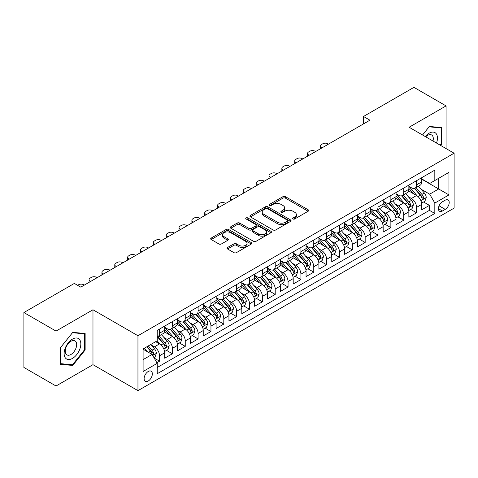 <?xml version="1.0" encoding="UTF-8"?>
<svg xmlns="http://www.w3.org/2000/svg" width="478" height="478" viewBox="0 0 478 478"><rect width="100%" height="100%" fill="white"/><g stroke="black" fill="none" stroke-linecap="round" stroke-linejoin="round"><path stroke-width="0.72" d="M292.978 218.972A1.249 0.723 0 0 0 294.747 218.972L308.149 211.234A1.787 1.028 0 0 0 308.669 210.505A1.787 1.028 0 0 0 308.149 209.776L285.444 196.667A1.787 1.028 0 0 0 282.922 196.667L269.514 204.405A1.249 0.723 0 0 0 269.15 204.913A1.249 0.723 0 0 0 269.514 205.421A1.249 0.723 0 0 0 271.283 205.421L273.016 204.423A5.706 3.298 0 0 1 281.088 204.423L282.982 205.516A5.706 3.298 0 0 1 284.655 207.846A5.706 3.298 0 0 1 282.982 210.177L281.249 211.174A1.249 0.723 0 0 0 280.885 211.688A1.249 0.723 0 0 0 281.249 212.196A1.249 0.723 0 0 0 283.012 212.196L284.751 211.192A5.706 3.298 0 0 1 292.823 211.192L294.717 212.286A5.706 3.298 0 0 1 296.384 214.616A5.706 3.298 0 0 1 294.717 216.946L292.978 217.95A1.249 0.723 0 0 0 292.614 218.458A1.249 0.723 0 0 0 292.978 218.972L292.978 217.95M148.24 380.996A5.814 3.358 120 0 0 152.034 375.869A5.814 3.358 120 0 0 151.144 371.209A5.814 3.358 120 0 0 148.24 371.496A5.814 3.358 120 0 0 144.44 376.622A5.814 3.358 120 0 0 145.33 381.283A5.814 3.358 120 0 0 148.24 380.996M227.54 247.502A1.787 1.028 0 0 0 227.02 248.231A1.787 1.028 0 0 0 227.54 248.954L233.915 252.635A1.787 1.028 0 0 0 236.437 252.635L251.32 244.043A1.787 1.028 0 0 0 251.84 243.314A1.787 1.028 0 0 0 251.32 242.585L228.615 229.476A1.787 1.028 0 0 0 226.094 229.476L211.204 238.068A1.787 1.028 0 0 0 210.684 238.797A1.787 1.028 0 0 0 211.204 239.526L218.9 243.965A1.787 1.028 0 0 0 221.422 243.965L227.797 240.291A1.787 1.028 0 0 0 228.317 239.562A1.787 1.028 0 0 0 227.797 238.833L223.979 236.628A4.774 2.754 0 0 1 222.581 234.68A4.774 2.754 0 0 1 225.526 232.135A4.774 2.754 0 0 1 230.725 232.732L245.674 241.366A4.774 2.754 0 0 1 247.072 243.314A4.774 2.754 0 0 1 244.127 245.859A4.774 2.754 0 0 1 238.928 245.262L236.437 243.822A1.787 1.028 0 0 0 233.915 243.822L227.54 247.502L227.54 248.954M92.977 309.762L56.028 331.099L23.9 312.546L23.9 367.457L56.028 386.003L92.977 364.672L137.957 390.64L137.957 335.735L92.977 309.762L92.977 364.672M446.07 148.574L446.07 105.907L409.12 127.244L454.1 153.211L137.957 335.735M446.07 105.907L413.942 87.36L363.495 116.483L363.495 123.904M23.9 312.546L74.341 283.424L80.77 287.135L369.924 120.193L363.495 116.483M273.141 229.984A1.787 1.028 0 0 0 275.669 229.984L290.552 221.392A1.787 1.028 0 0 0 291.072 220.663A1.787 1.028 0 0 0 290.552 219.934L267.847 206.825A1.787 1.028 0 0 0 265.32 206.825L250.436 215.417A1.787 1.028 0 0 0 249.916 216.146A1.787 1.028 0 0 0 250.436 216.875L273.141 229.984M246.582 219.241A1.249 0.723 0 0 1 247.849 219.414L247.849 217.932L270.936 231.256A1.787 1.028 0 0 1 271.456 231.985A1.787 1.028 0 0 1 270.936 232.714L256.053 241.312A1.787 1.028 0 0 1 253.525 241.312L230.82 228.203L230.82 226.745A1.787 1.028 0 0 0 230.3 227.474A1.787 1.028 0 0 0 230.82 228.203M230.82 226.745L237.19 223.065A1.787 1.028 0 0 1 239.717 223.065L248.924 228.382A1.787 1.028 0 0 0 251.446 228.382L255.67 225.945A1.787 1.028 0 0 0 256.196 225.216A1.787 1.028 0 0 0 255.67 224.487L246.086 218.954A1.249 0.723 0 0 1 245.722 218.44A1.249 0.723 0 0 1 246.493 217.777A1.249 0.723 0 0 1 247.849 217.932M156.88 362.724L159.544 361.183L154.215 358.106M151.179 345.002L154.406 346.861A7.272 4.194 60 0 1 159.544 355.769L164.689 352.8L164.689 358.213L172.397 353.762L166.553 350.386M164.032 337.582L167.258 339.446A7.272 4.194 60 0 1 172.397 348.348L177.541 345.379L177.541 350.798L185.249 346.347L179.399 342.971M176.884 330.161L180.11 332.025A7.272 4.194 60 0 1 185.249 340.928L190.387 337.958L190.387 343.377L198.101 338.926L192.252 335.55M189.736 322.74L192.963 324.604A7.272 4.194 60 0 1 198.101 333.507L203.24 330.543L203.24 335.956L210.953 331.505L205.104 328.129M202.582 315.325L205.809 317.183A7.272 4.194 60 0 1 210.953 326.092L216.092 323.122L216.092 328.535L223.806 324.084L217.956 320.708M215.435 307.904L218.661 309.768A7.272 4.194 60 0 1 223.806 318.671L228.944 315.701L228.944 321.12L236.652 316.663L230.808 313.287M228.287 300.483L231.513 302.347A7.272 4.194 60 0 1 236.652 311.25L241.796 308.28L241.796 313.699L249.504 309.248L243.661 305.872M241.139 293.062L244.366 294.926A7.272 4.194 60 0 1 249.504 303.829L254.649 300.859L254.649 306.279L262.356 301.827L256.513 298.451M253.991 285.641L257.218 287.505A7.272 4.194 60 0 1 262.356 296.408L267.501 293.444L267.501 298.858L275.209 294.406L269.359 291.03M266.844 278.226L270.07 280.084A7.272 4.194 60 0 1 275.209 288.993L280.347 286.023L280.347 291.437L288.061 286.985L282.211 283.609M279.696 270.805L282.922 272.669A7.272 4.194 60 0 1 288.061 281.572L293.199 278.602L293.199 284.022L300.913 279.57L295.063 276.188M292.542 263.384L295.768 265.248A7.272 4.194 60 0 1 300.913 274.151L306.051 271.181L306.051 276.601L313.765 272.149L307.916 268.773M305.394 255.963L308.621 257.827A7.272 4.194 60 0 1 313.765 266.73L318.904 263.76L318.904 269.18L326.611 264.728L320.768 261.352M318.246 248.542L321.473 250.406A7.272 4.194 60 0 1 326.611 259.309L331.756 256.345L331.756 261.759L339.464 257.307L333.62 253.932M331.099 241.127L334.325 242.985A7.272 4.194 60 0 1 339.464 251.894L344.608 248.924L344.608 254.338L352.316 249.886L346.472 246.511M343.951 233.706L347.177 235.57A7.272 4.194 60 0 1 352.316 244.473L357.46 241.504L357.46 246.923L365.168 242.471L359.319 239.096M356.803 226.285L360.03 228.149A7.272 4.194 60 0 1 365.168 237.052L370.307 234.083L370.307 239.502L378.02 235.051L372.171 231.675M369.655 218.864L372.882 220.728A7.272 4.194 60 0 1 378.02 229.631L383.159 226.668L383.159 232.081L390.873 227.63L385.023 224.254M382.502 211.449L385.728 213.308A7.272 4.194 60 0 1 390.873 222.21L396.011 219.247L396.011 224.66L403.725 220.209L397.875 216.833M395.354 204.028L398.58 205.893A7.272 4.194 60 0 1 403.725 214.795L408.863 211.826L408.863 217.239L416.571 212.788L416.571 207.374A7.272 4.194 -120 0 0 411.433 198.472L408.206 196.607M410.727 209.412L416.571 212.788M164.689 352.8A7.272 4.194 -120 0 0 159.544 343.897L155.691 341.668M177.541 345.379A7.272 4.194 -120 0 0 172.397 336.476L164.45 331.887M190.387 337.958A7.272 4.194 -120 0 0 185.249 329.055L177.302 324.466M203.24 330.543A7.272 4.194 -120 0 0 198.101 321.634L190.154 317.045M216.092 323.122A7.272 4.194 -120 0 0 210.953 314.219L203.007 309.63M228.944 315.701A7.272 4.194 -120 0 0 223.806 306.798L215.853 302.21M241.796 308.28A7.272 4.194 -120 0 0 236.652 299.377L228.705 294.789M254.649 300.859A7.272 4.194 -120 0 0 249.504 291.956L241.557 287.368M267.501 293.444A7.272 4.194 -120 0 0 262.356 284.535L254.41 279.953M280.347 286.023A7.272 4.194 -120 0 0 275.209 277.121L267.262 272.532M293.199 278.602A7.272 4.194 -120 0 0 288.061 269.7L280.114 265.111M306.051 271.181A7.272 4.194 -120 0 0 300.913 262.279L292.966 257.69M318.904 263.76A7.272 4.194 -120 0 0 313.765 254.858L305.812 250.269M331.756 256.345A7.272 4.194 -120 0 0 326.611 247.443L318.665 242.854M344.608 248.924A7.272 4.194 -120 0 0 339.464 240.022L331.517 235.433M357.46 241.504A7.272 4.194 -120 0 0 352.316 232.601L344.369 228.012M370.307 234.083A7.272 4.194 -120 0 0 365.168 225.18L357.221 220.591M383.159 226.668A7.272 4.194 -120 0 0 378.02 217.759L370.074 213.17M396.011 219.247A7.272 4.194 -120 0 0 390.873 210.344L382.926 205.755M408.863 211.826A7.272 4.194 -120 0 0 403.725 202.923L395.772 198.334M445.233 200.174L442.407 201.812A5.634 3.25 120 0 0 438.726 206.777A5.634 3.25 120 0 0 439.587 211.288A5.634 3.25 120 0 0 442.407 211.007L445.233 209.376A5.634 3.25 120 0 0 448.914 204.411A5.634 3.25 120 0 0 448.047 199.9A5.634 3.25 120 0 0 445.233 200.174M137.957 390.64L454.1 208.115L454.1 153.211M143.095 359.623L152.094 354.431L157.232 363.334L157.232 373.724L434.825 213.457L434.825 203.072L429.68 194.17L421.058 189.186M157.232 363.334L143.095 371.496L143.095 348.94L157.232 340.778L157.232 330.394L434.825 170.126L434.825 180.517L448.962 172.355L448.962 194.91L434.825 203.072M164.689 327.275L167.258 328.762A7.272 4.194 60 0 0 170.891 329.121L176.035 326.151A7.272 4.194 -120 0 0 177.541 322.823L177.541 318.671M177.541 319.854L180.11 321.341A7.272 4.194 60 0 0 183.743 321.7L188.882 318.73A7.272 4.194 -120 0 0 190.387 315.402L190.387 311.25M190.387 312.439L192.963 313.921A7.272 4.194 60 0 0 196.595 314.279L201.734 311.309A7.272 4.194 -120 0 0 203.24 307.981L203.24 303.829M203.24 305.018L205.809 306.5A7.272 4.194 60 0 0 209.448 306.858L214.586 303.894A7.272 4.194 -120 0 0 216.092 300.566L216.092 296.408M216.092 297.597L218.661 299.079A7.272 4.194 60 0 0 222.3 299.443L227.438 296.474A7.272 4.194 -120 0 0 228.944 293.145L228.944 288.987M228.944 290.176L231.513 291.664A7.272 4.194 60 0 0 235.146 292.022L240.291 289.053A7.272 4.194 -120 0 0 241.796 285.725L241.796 281.572M241.796 282.755L244.366 284.243A7.272 4.194 60 0 0 247.998 284.601L253.143 281.632A7.272 4.194 -120 0 0 254.649 278.304L254.649 274.151M254.649 275.34L257.218 276.822A7.272 4.194 60 0 0 260.851 277.18L265.995 274.217A7.272 4.194 -120 0 0 267.501 270.889L267.501 266.73M267.501 267.919L270.07 269.401A7.272 4.194 60 0 0 273.703 269.759L278.841 266.796A7.272 4.194 -120 0 0 280.347 263.468L280.347 259.309M280.347 260.498L282.922 261.98A7.272 4.194 60 0 0 286.555 262.344L291.694 259.375A7.272 4.194 -120 0 0 293.199 256.047L293.199 251.894M293.199 253.077L295.768 254.565A7.272 4.194 60 0 0 299.407 254.923L304.546 251.954A7.272 4.194 -120 0 0 306.051 248.626L306.051 244.473M306.051 245.656L308.621 247.144A7.272 4.194 60 0 0 312.259 247.502L317.398 244.533A7.272 4.194 -120 0 0 318.904 241.205L318.904 237.052M318.904 238.241L321.473 239.723A7.272 4.194 60 0 0 325.106 240.081L330.25 237.118A7.272 4.194 -120 0 0 331.756 233.79L331.756 229.631M331.756 230.82L334.325 232.302A7.272 4.194 60 0 0 337.958 232.666L343.102 229.697A7.272 4.194 -120 0 0 344.608 226.369L344.608 222.21M344.608 223.399L347.177 224.881A7.272 4.194 60 0 0 350.81 225.246L355.955 222.276A7.272 4.194 -120 0 0 357.46 218.948L357.46 214.795M357.46 215.978L360.03 217.466A7.272 4.194 60 0 0 363.662 217.825L368.801 214.855A7.272 4.194 -120 0 0 370.307 211.527L370.307 207.374M370.307 208.563L372.882 210.045A7.272 4.194 60 0 0 376.515 210.404L381.653 207.434A7.272 4.194 -120 0 0 383.159 204.106L383.159 199.953M383.159 201.142L385.728 202.624A7.272 4.194 60 0 0 389.367 202.983L394.505 200.019A7.272 4.194 -120 0 0 396.011 196.691L396.011 192.532M396.011 193.721L398.58 195.203A7.272 4.194 60 0 0 402.219 195.568L407.358 192.598A7.272 4.194 -120 0 0 408.863 189.27L408.863 185.111M157.232 367.492L429.423 210.344L429.423 205.373L421.716 209.824L421.716 204.405A7.272 4.194 -120 0 0 416.571 195.502L408.624 190.913M408.863 186.301L411.433 187.788A7.272 4.194 -120 0 0 415.065 188.147A7.272 4.194 -120 0 0 416.571 184.819L416.571 180.66M415.065 188.147L420.21 185.177A7.272 4.194 -120 0 0 421.716 181.849L421.716 177.696M159.544 329.055L159.544 333.214A7.272 4.194 60 0 1 158.039 336.542A7.272 4.194 60 0 1 157.232 336.835M158.039 336.542L163.183 333.572A7.272 4.194 -120 0 0 164.689 330.244L164.689 326.086M172.397 321.634L172.397 325.793A7.272 4.194 60 0 1 170.891 329.121M185.249 314.219L185.249 318.372A7.272 4.194 60 0 1 183.743 321.7M198.101 306.798L198.101 310.951A7.272 4.194 60 0 1 196.595 314.279M210.953 299.377L210.953 303.53A7.272 4.194 60 0 1 209.448 306.858M223.806 291.956L223.806 296.115A7.272 4.194 60 0 1 222.3 299.443M236.652 284.535L236.652 288.694A7.272 4.194 60 0 1 235.146 292.022M249.504 277.121L249.504 281.273A7.272 4.194 60 0 1 247.998 284.601M262.356 269.7L262.356 273.852A7.272 4.194 60 0 1 260.851 277.18M275.209 262.279L275.209 266.431A7.272 4.194 60 0 1 273.703 269.759M288.061 254.858L288.061 259.016A7.272 4.194 60 0 1 286.555 262.344M300.913 247.437L300.913 251.595A7.272 4.194 60 0 1 299.407 254.923M313.765 240.022L313.765 244.174A7.272 4.194 60 0 1 312.259 247.502M326.611 232.601L326.611 236.753A7.272 4.194 60 0 1 325.106 240.081M339.464 225.18L339.464 229.338A7.272 4.194 60 0 1 337.958 232.666M352.316 217.759L352.316 221.917A7.272 4.194 60 0 1 350.81 225.246M365.168 210.344L365.168 214.497A7.272 4.194 60 0 1 363.662 217.825M378.02 202.923L378.02 207.076A7.272 4.194 60 0 1 376.515 210.404M390.873 195.502L390.873 199.655A7.272 4.194 60 0 1 389.367 202.983M403.725 188.081L403.725 192.24A7.272 4.194 60 0 1 402.219 195.568M403.725 214.795L403.725 220.209M390.873 222.21L390.873 227.63M378.02 229.631L378.02 235.051M365.168 237.052L365.168 242.471M352.316 244.473L352.316 249.886M339.464 251.894L339.464 257.307M326.611 259.309L326.611 264.728M313.765 266.73L313.765 272.149M300.913 274.151L300.913 279.57M288.061 281.572L288.061 286.985M275.209 288.993L275.209 294.406M262.356 296.408L262.356 301.827M249.504 303.829L249.504 309.248M236.652 311.25L236.652 316.663M223.806 318.671L223.806 324.084M210.953 326.092L210.953 331.505M198.101 333.507L198.101 338.926M185.249 340.928L185.249 346.347M172.397 348.348L172.397 353.762M159.544 355.769L159.544 361.183M152.094 354.431L143.095 349.239M429.68 194.17L438.679 188.971L438.679 178.288L448.962 172.355M421.716 179.178L448.962 194.91M421.716 178.88L429.68 183.48L434.825 180.517M56.028 331.099L56.028 386.003M423.58 201.997L429.423 205.373M429.423 210.344L434.825 213.457M440.68 145.461L441.762 144.117L441.762 127.578L429.364 126.473L422.522 134.981M60.336 364.332L72.734 365.437L85.138 350.01L85.138 333.477L72.734 332.371L60.336 347.799L60.336 364.332M441.122 143.747L441.762 144.117M84.492 349.639L85.138 350.01M71.425 364.684L72.734 365.437M293.48 219.145L294.717 218.434A5.706 3.298 0 0 0 296.384 216.104L296.384 214.616M284.655 207.846L284.655 209.328A5.706 3.298 0 0 1 282.982 211.658L281.745 212.375M308.125 211.246L285.444 198.149A1.787 1.028 0 0 0 282.922 198.149L270.016 205.6M290.528 221.404L267.847 208.306A1.787 1.028 0 0 0 265.32 208.306L250.46 216.887M287.398 221.171A1.249 0.723 0 0 0 287.762 220.663A1.249 0.723 0 0 0 287.398 220.155L267.465 208.647A1.249 0.723 0 0 0 265.702 208.647L263.874 209.705A5.706 3.298 0 0 0 262.201 212.035A5.706 3.298 0 0 0 263.874 214.365L277.497 222.228A5.706 3.298 0 0 0 285.569 222.228L287.398 221.171L287.398 222.658A1.249 0.723 0 0 0 287.762 222.145L287.762 220.663M262.201 212.035L262.201 213.517A5.706 3.298 0 0 0 263.874 215.847L263.874 214.365M287.398 222.658L285.569 223.71A5.706 3.298 0 0 1 277.497 223.71L263.874 215.847M230.844 228.215L237.19 224.552L237.19 223.065M256.196 225.216L256.196 226.697A1.787 1.028 0 0 1 255.67 227.426L251.446 229.864A1.787 1.028 0 0 1 248.924 229.864L239.717 224.552A1.787 1.028 0 0 0 237.19 224.552M247.849 219.414L270.912 232.732M258.479 233.897A4.774 2.754 0 0 0 263.683 234.495A4.774 2.754 0 0 0 266.628 231.95A4.774 2.754 0 0 0 265.23 230.002L259.96 226.96A1.787 1.028 0 0 0 257.439 226.96L253.215 229.404A1.787 1.028 0 0 0 252.689 230.133A1.787 1.028 0 0 0 253.215 230.856L258.479 233.897L258.479 235.385A4.774 2.754 0 0 0 263.683 235.983A4.774 2.754 0 0 0 266.628 233.437L266.628 231.95M252.689 230.133L252.689 231.615A1.787 1.028 0 0 0 253.215 232.344L253.215 230.856M258.479 235.385L253.215 232.344M247.072 243.314L247.072 244.796A4.774 2.754 0 0 1 244.127 247.341A4.774 2.754 0 0 1 238.928 246.744L236.437 245.304A1.787 1.028 0 0 0 233.915 245.304L227.564 248.972M222.581 234.68L222.581 236.168A4.774 2.754 0 0 0 223.979 238.116L223.979 236.628M227.773 240.303L223.979 238.116M251.32 242.585L251.32 244.043L228.615 230.958A1.787 1.028 0 0 0 226.094 230.958L211.228 239.538L211.204 238.068M421.608 203.132L424.93 201.214L426.215 197.504A4.816 2.778 -120 0 0 424.339 192.981L418.465 186.187M322.053 147.833L321.473 147.499A3.633 2.097 -0 0 1 320.409 146.011A3.633 2.097 -0 0 1 321.473 144.529L322.758 143.788A3.633 2.097 -0 0 1 327.902 143.788L328.476 144.123M417.288 195.974L410.327 187.908A13.904 8.024 -120 0 0 408.863 186.384M413.47 193.709L409.574 189.198A11.544 6.662 -120 0 0 408.863 188.428M414.414 188.41L420.353 195.281A4.816 2.778 60 0 1 422.068 198.603L422.421 199.171L423.072 199.081L423.61 197.713A4.816 2.778 -120 0 0 421.895 194.391L416.021 187.597M414.761 188.296L421.142 195.681A2.456 1.416 60 0 1 421.763 196.643L423.61 197.713M436.51 143.053A11.813 6.823 120 0 0 429.107 133.213A11.813 6.823 120 0 0 425.235 136.547M432.99 141.022A8.09 4.666 120 0 0 431.628 134.975A8.09 4.666 120 0 0 427.583 135.376A8.09 4.666 120 0 0 425.713 136.822M422.546 134.993L429.107 126.837L441.122 127.913L441.122 143.932L440.142 145.151M440.322 127.453L441.122 127.913M79.712 349.4A11.813 6.823 120 0 0 76.653 337.988A11.813 6.823 120 0 0 65.241 348.109A11.813 6.823 120 0 0 68.3 359.522A11.813 6.823 120 0 0 79.712 349.4M75.912 348.319A8.09 4.666 120 0 0 74.998 340.874A8.09 4.666 120 0 0 66.006 347.434A8.09 4.666 120 0 0 66.914 354.879A8.09 4.666 120 0 0 75.912 348.319M60.461 363.704L60.461 347.679L72.477 332.736L84.492 333.805L84.492 349.83L72.477 364.78L60.336 363.627M83.698 333.345L84.492 333.805M408.756 210.553L412.078 208.635L413.362 204.925A4.816 2.778 -120 0 0 411.486 200.401L405.613 193.602M309.2 155.248L308.621 154.914A3.633 2.097 -0 0 1 307.557 153.432A3.633 2.097 -0 0 1 308.621 151.95L309.905 151.209A3.633 2.097 -0 0 1 315.05 151.209L315.623 151.538M404.436 203.389L397.475 195.329A13.904 8.024 -120 0 0 396.011 193.799M400.618 201.13L396.722 196.619A11.544 6.662 -120 0 0 396.011 195.843M401.562 195.825L407.501 202.702A4.816 2.778 60 0 1 409.216 206.018L409.568 206.592L410.22 206.502L410.763 205.128A4.816 2.778 -120 0 0 409.043 201.812L403.169 195.012M401.908 195.717L408.296 203.102A2.456 1.416 60 0 1 408.911 204.064L410.763 205.128M395.904 217.974L399.226 216.056L400.51 212.346A4.816 2.778 -120 0 0 398.634 207.822L392.761 201.023M296.348 162.669L295.768 162.335A3.633 2.097 -0 0 1 294.705 160.853A3.633 2.097 -0 0 1 295.768 159.371L297.059 158.624A3.633 2.097 -0 0 1 302.198 158.624L302.777 158.959M391.584 210.81L384.623 202.75A13.904 8.024 -120 0 0 383.159 201.22M387.766 208.551L383.87 204.04A11.544 6.662 -120 0 0 383.159 203.264M388.71 203.246L394.649 210.123A4.816 2.778 60 0 1 396.37 213.439L396.716 214.013L397.367 213.917L397.911 212.549A4.816 2.778 -120 0 0 396.19 209.233L390.323 202.433M389.062 203.132L395.443 210.523A2.456 1.416 60 0 1 396.059 211.485L397.911 212.549M383.051 225.389L386.373 223.477L387.658 219.766A4.816 2.778 -120 0 0 385.782 215.243L379.908 208.444M283.496 170.09L282.922 169.756A3.633 2.097 -0 0 1 281.853 168.274A3.633 2.097 -0 0 1 282.922 166.786L284.207 166.045A3.633 2.097 -0 0 1 289.345 166.045L289.925 166.38M378.731 218.231L371.77 210.171A13.904 8.024 -120 0 0 370.307 208.641M374.913 215.966L371.018 211.461A11.544 6.662 -120 0 0 370.307 210.684M375.857 210.667L381.797 217.544A4.816 2.778 60 0 1 383.517 220.86L383.864 221.434L384.515 221.338L385.059 219.97A4.816 2.778 -120 0 0 383.338 216.654L377.471 209.854M376.21 210.553L382.591 217.944A2.456 1.416 60 0 1 383.207 218.9L385.059 219.97M370.199 232.81L373.521 230.892L374.806 227.181A4.816 2.778 -120 0 0 372.93 222.664L367.056 215.865M270.644 177.511L270.07 177.177A3.633 2.097 -0 0 1 269.006 175.689A3.633 2.097 -0 0 1 270.07 174.207L271.355 173.466A3.633 2.097 -0 0 1 276.493 173.466L277.073 173.801M365.885 225.652L358.918 217.586A13.904 8.024 -120 0 0 357.46 216.062M362.061 223.387L358.171 218.876A11.544 6.662 -120 0 0 357.46 218.105M363.005 218.088L368.944 224.965A4.816 2.778 60 0 1 370.665 228.281L371.012 228.848L371.663 228.759L372.207 227.391A4.816 2.778 -120 0 0 370.492 224.074L364.618 217.275M363.358 217.974L369.739 225.359A2.456 1.416 60 0 1 370.354 226.321L372.207 227.391M357.347 240.231L360.669 238.313L361.954 234.602A4.816 2.778 -120 0 0 360.077 230.079L354.21 223.286M257.797 184.926L257.218 184.598A3.633 2.097 -0 0 1 256.154 183.11A3.633 2.097 -0 0 1 257.218 181.628L258.502 180.887A3.633 2.097 -0 0 1 263.641 180.887L264.22 181.222M353.033 233.073L346.066 225.007A13.904 8.024 -120 0 0 344.608 223.477M349.215 230.808L345.319 226.297A11.544 6.662 -120 0 0 344.608 225.52M350.159 225.502L356.098 232.38A4.816 2.778 60 0 1 357.813 235.702L358.165 236.269L358.817 236.18L359.354 234.812A4.816 2.778 -120 0 0 357.64 231.489L351.766 224.696M350.505 225.395L356.887 232.78A2.456 1.416 60 0 1 357.508 233.742L359.354 234.812M344.501 247.652L347.817 245.734L349.101 242.023A4.816 2.778 -120 0 0 347.225 237.5L341.358 230.701M244.945 192.347L244.366 192.013A3.633 2.097 -0 0 1 243.302 190.531A3.633 2.097 -0 0 1 244.366 189.049L245.65 188.308A3.633 2.097 -0 0 1 250.789 188.308L251.368 188.637M340.181 240.488L333.214 232.428A13.904 8.024 -120 0 0 331.756 230.898M336.363 238.229L332.467 233.718A11.544 6.662 -120 0 0 331.756 232.941M337.307 232.923L343.246 239.801A4.816 2.778 60 0 1 344.961 243.117L345.313 243.69L345.964 243.601L346.502 242.226A4.816 2.778 -120 0 0 344.787 238.91L338.914 232.111M337.653 232.81L344.035 240.201A2.456 1.416 60 0 1 344.656 241.163L346.502 242.226M331.648 255.073L334.97 253.155L336.255 249.444A4.816 2.778 -120 0 0 334.379 244.921L328.505 238.122M232.093 199.768L231.513 199.434A3.633 2.097 -0 0 1 230.45 197.952A3.633 2.097 -0 0 1 231.513 196.464L232.798 195.723A3.633 2.097 -0 0 1 237.942 195.723L238.516 196.058M327.328 247.909L320.368 239.848A13.904 8.024 -120 0 0 318.904 238.319M323.51 245.65L319.615 241.139A11.544 6.662 -120 0 0 318.904 240.362M324.454 240.344L330.394 247.222A4.816 2.778 60 0 1 332.108 250.538L332.461 251.111L333.112 251.016L333.65 249.647A4.816 2.778 -120 0 0 331.935 246.331L326.062 239.532M324.801 240.231L331.182 247.622A2.456 1.416 60 0 1 331.804 248.578L333.65 249.647M318.796 262.488L322.118 260.576L323.403 256.865A4.816 2.778 -120 0 0 321.527 252.342L315.653 245.543M219.241 207.189L218.661 206.855A3.633 2.097 -0 0 1 217.598 205.373A3.633 2.097 -0 0 1 218.661 203.885L219.946 203.144A3.633 2.097 -0 0 1 225.09 203.144L225.664 203.479M314.476 255.33L307.515 247.269A13.904 8.024 -120 0 0 306.051 245.74M310.658 253.065L306.762 248.56A11.544 6.662 -120 0 0 306.051 247.783M311.602 247.765L317.541 254.643A4.816 2.778 60 0 1 319.256 257.959L319.609 258.532L320.26 258.437L320.804 257.068A4.816 2.778 -120 0 0 319.083 253.752L313.21 246.953M311.949 247.652L318.336 255.043A2.456 1.416 60 0 1 318.951 255.999L320.804 257.068M305.944 269.909L309.266 267.991L310.551 264.28A4.816 2.778 -120 0 0 308.674 259.763L302.801 252.964M206.388 214.61L205.809 214.275A3.633 2.097 -0 0 1 204.745 212.788A3.633 2.097 -0 0 1 205.809 211.306L207.094 210.565A3.633 2.097 -0 0 1 212.238 210.565L212.818 210.9M301.624 262.751L294.663 254.684A13.904 8.024 -120 0 0 293.199 253.161M297.806 260.486L293.91 255.975A11.544 6.662 -120 0 0 293.199 255.204M298.75 255.186L304.689 262.058A4.816 2.778 60 0 1 306.41 265.38L306.757 265.947L307.408 265.858L307.952 264.489A4.816 2.778 -120 0 0 306.231 261.167L300.363 254.374M299.103 255.073L305.484 262.458A2.456 1.416 60 0 1 306.099 263.42L307.952 264.489M293.092 277.33L296.414 275.412L297.698 271.701A4.816 2.778 -120 0 0 295.822 267.178L289.949 260.385M193.536 222.025L192.963 221.696A3.633 2.097 -0 0 1 191.893 220.209A3.633 2.097 -0 0 1 192.963 218.727L194.247 217.986A3.633 2.097 -0 0 1 199.386 217.986L199.965 218.321M288.772 270.172L281.811 262.105A13.904 8.024 -120 0 0 280.347 260.576M284.954 267.907L281.058 263.396A11.544 6.662 -120 0 0 280.347 262.619M285.898 262.601L291.837 269.478A4.816 2.778 60 0 1 293.558 272.801L293.904 273.368L294.556 273.279L295.099 271.91A4.816 2.778 -120 0 0 293.378 268.588L287.511 261.789M286.25 262.494L292.632 269.879A2.456 1.416 60 0 1 293.247 270.841L295.099 271.91M280.239 284.751L283.562 282.833L284.846 279.122A4.816 2.778 -120 0 0 282.97 274.599L277.097 267.8M180.684 229.446L180.11 229.111A3.633 2.097 -0 0 1 179.047 227.63A3.633 2.097 -0 0 1 180.11 226.148L181.395 225.401A3.633 2.097 -0 0 1 186.534 225.401L187.113 225.736M275.925 277.587L268.959 269.526A13.904 8.024 -120 0 0 267.501 267.997M272.101 275.328L268.212 270.817A11.544 6.662 -120 0 0 267.501 270.04M273.046 270.022L278.985 276.899A4.816 2.778 60 0 1 280.706 280.216L281.052 280.789L281.703 280.7L282.247 279.325A4.816 2.778 -120 0 0 280.532 276.009L274.659 269.21M273.398 269.909L279.779 277.3A2.456 1.416 60 0 1 280.395 278.262L282.247 279.325M267.387 292.172L270.709 290.254L271.994 286.543A4.816 2.778 -120 0 0 270.118 282.02L264.25 275.22M167.838 236.867L167.258 236.532A3.633 2.097 -0 0 1 166.195 235.051A3.633 2.097 -0 0 1 167.258 233.563L168.543 232.822A3.633 2.097 -0 0 1 173.681 232.822L174.261 233.156M263.073 285.007L256.106 276.947A13.904 8.024 -120 0 0 254.649 275.418M259.255 282.743L255.36 278.238A11.544 6.662 -120 0 0 254.649 277.461M260.199 277.443L266.138 284.32A4.816 2.778 60 0 1 267.853 287.637L268.206 288.21L268.857 288.115L269.395 286.746A4.816 2.778 -120 0 0 267.68 283.43L261.807 276.631M260.546 277.33L266.927 284.721A2.456 1.416 60 0 1 267.549 285.677L269.395 286.746M254.541 299.587L257.857 297.669L259.142 293.964A4.816 2.778 -120 0 0 257.266 289.441L251.398 282.641M154.986 244.288L154.406 243.953A3.633 2.097 -0 0 1 153.342 242.471A3.633 2.097 -0 0 1 154.406 240.984L155.691 240.243A3.633 2.097 -0 0 1 160.829 240.243L161.409 240.577M250.221 292.428L243.254 284.368A13.904 8.024 -120 0 0 241.796 282.839M246.403 290.164L242.507 285.659A11.544 6.662 -120 0 0 241.796 284.882M247.347 284.864L253.286 291.741A4.816 2.778 60 0 1 255.001 295.057L255.354 295.625L256.005 295.535L256.543 294.167A4.816 2.778 -120 0 0 254.828 290.851L248.954 284.051M247.694 284.751L254.075 292.142A2.456 1.416 60 0 1 254.696 293.098L256.543 294.167M241.689 307.007L245.011 305.089L246.295 301.379A4.816 2.778 -120 0 0 244.419 296.856L238.546 290.062M142.133 251.709L141.554 251.374A3.633 2.097 -0 0 1 140.49 249.886A3.633 2.097 -0 0 1 141.554 248.405L142.838 247.664A3.633 2.097 -0 0 1 147.983 247.664L148.556 247.998M237.369 299.849L230.408 291.783A13.904 8.024 -120 0 0 228.944 290.26M233.551 297.585L229.655 293.074A11.544 6.662 -120 0 0 228.944 292.303M234.495 292.285L240.434 299.156A4.816 2.778 60 0 1 242.149 302.478L242.501 303.046L243.153 302.956L243.69 301.588A4.816 2.778 -120 0 0 241.976 298.266L236.102 291.472M234.841 292.172L241.223 299.557A2.456 1.416 60 0 1 241.844 300.519L243.69 301.588M228.837 314.428L232.159 312.51L233.443 308.8A4.816 2.778 -120 0 0 231.567 304.277L225.694 297.477M129.281 259.124L128.702 258.789A3.633 2.097 -0 0 1 127.638 257.307A3.633 2.097 -0 0 1 128.702 255.826L129.986 255.085A3.633 2.097 -0 0 1 135.131 255.085L135.704 255.413M224.517 307.264L217.556 299.204A13.904 8.024 -120 0 0 216.092 297.675M220.699 305.006L216.803 300.495A11.544 6.662 -120 0 0 216.092 299.718M221.643 299.7L227.582 306.577A4.816 2.778 60 0 1 229.297 309.893L229.649 310.467L230.3 310.377L230.838 309.003A4.816 2.778 -120 0 0 229.123 305.687L223.25 298.887M221.989 299.592L228.376 306.978A2.456 1.416 60 0 1 228.992 307.94L230.838 309.003M215.984 321.849L219.306 319.931L220.591 316.221A4.816 2.778 -120 0 0 218.715 311.698L212.841 304.898M116.429 266.545L115.849 266.21A3.633 2.097 -0 0 1 114.786 264.728A3.633 2.097 -0 0 1 115.849 263.247L117.134 262.5A3.633 2.097 -0 0 1 122.278 262.5L122.858 262.834M211.664 314.685L204.704 306.625A13.904 8.024 -120 0 0 203.24 305.095M207.846 312.427L203.951 307.916A11.544 6.662 -120 0 0 203.24 307.139M208.79 307.121L214.73 313.998A4.816 2.778 60 0 1 216.45 317.314L216.797 317.888L217.448 317.792L217.992 316.424A4.816 2.778 -120 0 0 216.271 313.108L210.404 306.308M209.143 307.007L215.524 314.399A2.456 1.416 60 0 1 216.14 315.361L217.992 316.424M203.132 329.264L206.454 327.352L207.739 323.642A4.816 2.778 -120 0 0 205.863 319.119L199.989 312.319M103.577 273.966L103.003 273.631A3.633 2.097 -0 0 1 101.933 272.149A3.633 2.097 -0 0 1 103.003 270.662L104.288 269.921A3.633 2.097 -0 0 1 109.426 269.921L110.006 270.255M198.812 322.106L191.851 314.046A13.904 8.024 -120 0 0 190.387 312.516M194.994 319.842L191.098 315.337A11.544 6.662 -120 0 0 190.387 314.56M195.938 314.542L201.877 321.419A4.816 2.778 60 0 1 203.598 324.735L203.945 325.309L204.596 325.213L205.14 323.845A4.816 2.778 -120 0 0 203.419 320.529L197.551 313.729M196.291 314.428L202.672 321.819A2.456 1.416 60 0 1 203.287 322.775L205.14 323.845M190.28 336.685L193.602 334.767L194.887 331.057A4.816 2.778 -120 0 0 193.01 326.54L187.137 319.74M90.724 281.387L90.151 281.052A3.633 2.097 -0 0 1 89.081 279.57A3.633 2.097 -0 0 1 90.151 278.082L91.435 277.342A3.633 2.097 -0 0 1 96.574 277.342L97.154 277.676M185.966 329.527L178.999 321.461A13.904 8.024 -120 0 0 177.541 319.937M182.142 327.263L178.252 322.752A11.544 6.662 -120 0 0 177.541 321.981M183.086 321.963L189.025 328.84A4.816 2.778 60 0 1 190.746 332.156L191.092 332.724L191.744 332.634L192.287 331.266A4.816 2.778 -120 0 0 190.573 327.95L184.699 321.15M183.438 321.849L189.82 329.24A2.456 1.416 60 0 1 190.435 330.196L192.287 331.266M177.428 344.106L180.75 342.188L182.034 338.478A4.816 2.778 -120 0 0 180.158 333.955L174.291 327.161M77.621 285.318L78.583 284.763A3.633 2.097 -0 0 1 83.722 284.763L84.301 285.097M173.114 336.948L166.147 328.882A13.904 8.024 -120 0 0 164.689 327.352M169.296 334.684L165.4 330.173A11.544 6.662 -120 0 0 164.689 329.396M170.24 329.378L176.179 336.255A4.816 2.778 60 0 1 177.894 339.577L178.246 340.145L178.897 340.055L179.435 338.687A4.816 2.778 -120 0 0 177.72 335.365L171.847 328.571M170.586 329.27L176.968 336.655A2.456 1.416 60 0 1 177.589 337.617L179.435 338.687M164.581 351.527L167.898 349.609L169.182 345.899A4.816 2.778 -120 0 0 167.306 341.376L161.439 334.576M160.261 344.363L157.184 340.808M156.443 342.105L155.942 341.525M157.387 336.799L163.327 343.676A4.816 2.778 60 0 1 165.041 346.992L165.394 347.566L166.045 347.476L166.583 346.102A4.816 2.778 -120 0 0 164.868 342.786L158.995 335.986M157.734 336.685L164.115 344.076A2.456 1.416 60 0 1 164.737 345.038L166.583 346.102M153.958 357.658L155.051 357.03L156.33 353.32A4.816 2.778 -120 0 0 154.46 348.797L150.761 344.519M147.308 351.671L144.332 348.223M143.591 349.526L143.095 348.952M146.776 346.819L150.474 351.097A4.816 2.778 60 0 1 152.189 354.413L152.542 354.987L153.193 354.891L153.731 353.523A4.816 2.778 -120 0 0 152.016 350.207L148.317 345.929M147.075 346.646L151.263 351.497A2.456 1.416 60 0 1 151.885 352.453L153.731 353.523M154.406 346.861L159.544 343.897M167.258 339.446L172.397 336.476M180.11 332.025L185.249 329.055M192.963 324.604L198.101 321.634M205.809 317.183L210.953 314.219M218.661 309.768L223.806 306.798M231.513 302.347L236.652 299.377M244.366 294.926L249.504 291.956M257.218 287.505L262.356 284.535M270.07 280.084L275.209 277.121M282.922 272.669L288.061 269.7M295.768 265.248L300.913 262.279M308.621 257.827L313.765 254.858M321.473 250.406L326.611 247.443M334.325 242.985L339.464 240.022M347.177 235.57L352.316 232.601M360.03 228.149L365.168 225.18M372.882 220.728L378.02 217.759M385.728 213.308L390.873 210.344M398.58 205.893L403.725 202.923M411.433 198.472L416.571 195.502M416.571 184.819L421.716 181.849M159.544 333.214L164.689 330.244M172.397 325.793L177.541 322.823M185.249 318.372L190.387 315.402M198.101 310.951L203.24 307.981M210.953 303.53L216.092 300.566M223.806 296.115L228.944 293.145M236.652 288.694L241.796 285.725M249.504 281.273L254.649 278.304M262.356 273.852L267.501 270.889M275.209 266.431L280.347 263.468M288.061 259.016L293.199 256.047M300.913 251.595L306.051 248.626M313.765 244.174L318.904 241.205M326.611 236.753L331.756 233.79M339.464 229.338L344.608 226.369M352.316 221.917L357.46 218.948M365.168 214.497L370.307 211.527M378.02 207.076L383.159 204.106M390.873 199.655L396.011 196.691M403.725 192.24L408.863 189.27M416.571 207.374L421.716 204.405M439.067 205.821L445.233 209.376M438.422 208.707L442.407 211.007M294.717 218.434L294.717 216.946M281.249 212.196L281.249 211.174M282.982 211.658L282.982 210.177M269.514 205.421L269.514 204.405M282.922 198.149L282.922 196.667M285.444 198.149L285.444 196.667M308.149 211.234L308.149 209.776M250.436 216.875L250.436 215.417M265.32 208.306L265.32 206.825M267.847 208.306L267.847 206.825M290.552 221.392L290.552 219.934M277.497 223.71L277.497 222.228M285.569 223.71L285.569 222.228M239.717 224.552L239.717 223.065M248.924 229.864L248.924 228.382M251.446 229.864L251.446 228.382M255.67 227.426L255.67 225.945M270.936 232.714L270.936 231.256M233.915 245.304L233.915 243.822M236.437 245.304L236.437 243.822M238.928 246.744L238.928 245.262M227.797 240.291L227.797 238.833M226.094 230.958L226.094 229.476M228.615 230.958L228.615 229.476M321.473 147.499L321.473 148.162M420.873 200.664L426.179 197.599M410.327 187.908L410.984 187.525M421.895 194.391L424.339 192.981M418.053 196.607L420.353 195.281M308.621 154.914L308.621 155.583M408.021 208.085L413.327 205.02M397.475 195.329L398.132 194.946M409.043 201.812L411.486 200.401M405.207 204.028L407.501 202.702M295.768 162.335L295.768 163.004M395.169 215.5L400.48 212.435M384.623 202.75L385.286 202.367M396.19 209.233L398.634 207.822M392.354 211.449L394.649 210.123M282.922 169.756L282.922 170.425M382.316 222.921L387.628 219.856M371.77 210.171L372.434 209.788M383.338 216.654L385.782 215.243M379.502 218.87L381.797 217.544M270.07 177.177L270.07 177.846M369.464 230.342L374.776 227.277M358.918 217.586L359.581 217.209M370.492 224.074L372.93 222.664M366.65 226.285L368.944 224.965M257.218 184.598L257.218 185.261M356.618 237.763L361.924 234.698M346.066 225.007L346.729 224.624M357.64 231.489L360.077 230.079M353.798 233.706L356.098 232.38M244.366 192.013L244.366 192.682M343.766 245.184L349.071 242.119M333.214 232.428L333.877 232.045M344.787 238.91L347.225 237.5M340.945 241.127L343.246 239.801M231.513 199.434L231.513 200.103M330.913 252.599L336.219 249.534M320.368 239.848L321.025 239.466M331.935 246.331L334.379 244.921M328.093 248.548L330.394 247.222M218.661 206.855L218.661 207.524M318.061 260.02L323.367 256.955M307.515 247.269L308.173 246.887M319.083 253.752L321.527 252.342M315.247 255.969L317.541 254.643M205.809 214.275L205.809 214.939M305.209 267.441L310.521 264.376M294.663 254.684L295.326 254.302M306.231 261.167L308.674 259.763M302.395 263.384L304.689 262.058M192.963 221.696L192.963 222.36M292.357 274.862L297.669 271.797M281.811 262.105L282.474 261.723M293.378 268.588L295.822 267.178M289.543 270.805L291.837 269.478M180.11 229.111L180.11 229.781M279.505 282.277L284.816 279.218M268.959 269.526L269.622 269.144M280.532 276.009L282.97 274.599M276.69 278.226L278.985 276.899M167.258 236.532L167.258 237.202M266.658 289.698L271.964 286.633M256.106 276.947L256.77 276.565M267.68 283.43L270.118 282.02M263.838 285.647L266.138 284.32M154.406 243.953L154.406 244.622M253.806 297.119L259.112 294.054M243.254 284.368L243.917 283.986M254.828 290.851L257.266 289.441M250.986 293.068L253.286 291.741M141.554 251.374L141.554 252.037M240.954 304.54L246.26 301.475M230.408 291.783L231.065 291.401M241.976 298.266L244.419 296.856M238.134 300.483L240.434 299.156M128.702 258.789L128.702 259.458M228.102 311.961L233.407 308.896M217.556 299.204L218.213 298.822M229.123 305.687L231.567 304.277M225.287 307.904L227.582 306.577M115.849 266.21L115.849 266.879M215.249 319.376L220.561 316.311M204.704 306.625L205.367 306.243M216.271 313.108L218.715 311.698M212.435 315.325L214.73 313.998M103.003 273.631L103.003 274.3M202.397 326.797L207.709 323.731M191.851 314.046L192.514 313.664M203.419 320.529L205.863 319.119M199.583 322.746L201.877 321.419M90.151 281.052L90.151 281.721M189.545 334.218L194.857 331.152M178.999 321.461L179.662 321.085M190.573 327.95L193.01 326.54M186.731 330.167L189.025 328.84M176.699 341.639L182.004 338.573M166.147 328.882L166.81 328.5M177.72 335.365L180.158 333.955M173.878 337.582L176.179 336.255M163.846 349.06L169.152 345.994M164.868 342.786L167.306 341.376M161.026 345.002L163.327 343.676M152.703 355.489L156.3 353.409M152.016 350.207L154.46 348.797M148.395 352.298L150.474 351.097M320.409 146.011L320.409 148.778M307.557 153.432L307.557 156.198M294.705 160.853L294.705 163.619M281.853 168.274L281.853 171.04M269.006 175.689L269.006 178.455M256.154 183.11L256.154 185.876M243.302 190.531L243.302 193.297M230.45 197.952L230.45 200.718M217.598 205.373L217.598 208.139M204.745 212.788L204.745 215.554M191.893 220.209L191.893 222.975M179.047 227.63L179.047 230.396M166.195 235.051L166.195 237.817M153.342 242.471L153.342 245.232M140.49 249.886L140.49 252.653M127.638 257.307L127.638 260.074M114.786 264.728L114.786 267.495M101.933 272.149L101.933 274.916M89.081 279.57L89.081 282.331"/></g></svg>
